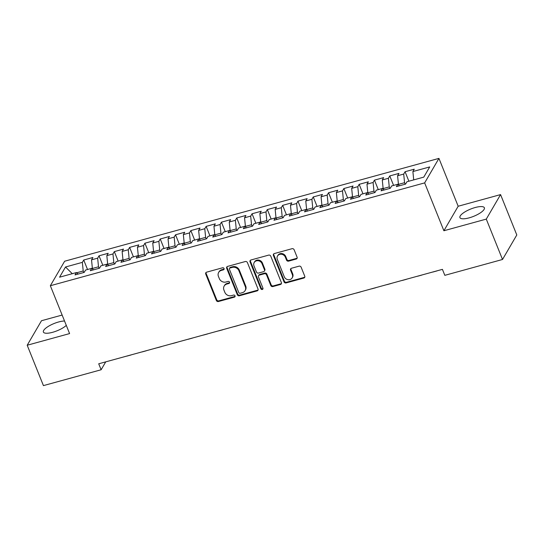 <?xml version="1.0" encoding="UTF-8"?>
<svg xmlns="http://www.w3.org/2000/svg" width="544" height="544" viewBox="0 0 544 544"><rect width="100%" height="100%" fill="white"/><g stroke="black" fill="none" stroke-linecap="round" stroke-linejoin="round"><path stroke-width="0.82" d="M224.06 268.512A1.163 1.034 -149.8 0 0 222.598 267.777L206.638 272.163A1.659 1.476 -149.8 0 0 205.727 274.04L216.349 300.465A1.659 1.476 -149.8 0 0 218.443 301.519L234.403 297.133A1.163 1.034 -149.8 0 0 235.035 295.82A1.163 1.034 -149.8 0 0 233.573 295.079L231.506 295.65A5.304 4.726 -149.8 0 1 224.815 292.271L223.931 290.068A5.304 4.726 -149.8 0 1 224.155 286.076A5.304 4.726 -149.8 0 1 226.848 284.05L228.915 283.485A1.163 1.034 -149.8 0 0 229.548 282.166A1.163 1.034 -149.8 0 0 228.086 281.425L226.018 281.996A5.304 4.726 -149.8 0 1 219.327 278.616L218.443 276.413A5.304 4.726 -149.8 0 1 218.661 272.422A5.304 4.726 -149.8 0 1 221.36 270.395L223.421 269.831A1.163 1.034 -149.8 0 0 224.06 268.512M475.164 207.529A13.172 3.93 -21.9 0 0 459.932 217.607A13.172 3.93 -21.9 0 0 469.139 217.858A13.172 3.93 -21.9 0 0 484.378 207.781A13.172 3.93 -21.9 0 0 475.164 207.529M64.532 321.021A13.172 3.93 -21.9 0 0 58.63 321.973A13.172 3.93 -21.9 0 0 43.391 332.051A13.172 3.93 -21.9 0 0 52.605 332.302A13.172 3.93 -21.9 0 0 66.286 325.38M296.188 259.046A1.659 1.476 -149.8 0 0 297.099 257.169L294.12 249.757A1.659 1.476 -149.8 0 0 292.033 248.696L274.305 253.565A1.659 1.476 -149.8 0 0 273.394 255.449L284.016 281.874A1.659 1.476 -149.8 0 0 286.11 282.928L303.831 278.059A1.659 1.476 -149.8 0 0 304.742 276.175L301.145 267.226A1.659 1.476 -149.8 0 0 299.05 266.166L291.468 268.253A1.659 1.476 -149.8 0 0 290.557 270.13L292.339 274.57A4.434 3.951 -149.8 0 1 292.155 277.909A4.434 3.951 -149.8 0 1 288.096 279.711A4.434 3.951 -149.8 0 1 284.301 276.78L277.311 259.386A4.434 3.951 -149.8 0 1 277.501 256.047A4.434 3.951 -149.8 0 1 281.554 254.252A4.434 3.951 -149.8 0 1 285.348 257.176L286.511 260.08A1.659 1.476 -149.8 0 0 288.606 261.134L296.188 259.046L296.575 258.386A1.659 1.476 -149.8 0 0 297.174 258.053M486.282 219.103L500.568 194.596L458.177 206.244L443.89 230.751L486.282 219.103L502.513 259.481L444.822 275.332L442.415 269.355L98.716 363.786L101.123 369.764L105.733 361.855M443.89 230.751L424.653 182.893L50.347 285.729L64.641 261.222L438.94 158.386L424.653 182.893M62.138 315.058L41.487 320.729L27.2 345.236L69.591 333.588L50.347 285.729M27.2 345.236L43.432 385.614L101.123 369.764M247.411 262.589A1.659 1.476 -149.8 0 0 245.317 261.535L227.589 266.404A1.659 1.476 -149.8 0 0 226.678 268.28L237.3 294.705A1.659 1.476 -149.8 0 0 239.394 295.766L257.122 290.89A1.659 1.476 -149.8 0 0 258.033 289.014L247.411 262.589M250.947 259.984L268.675 255.116A1.659 1.476 -149.8 0 1 270.762 256.17L281.391 282.594A1.659 1.476 -149.8 0 1 280.473 284.478L272.891 286.559A1.659 1.476 -149.8 0 1 270.796 285.505L266.492 274.788A1.659 1.476 -149.8 0 0 264.398 273.734L259.366 275.114A1.659 1.476 -149.8 0 0 258.454 276.998L262.942 288.157A1.163 1.034 -149.8 0 1 260.834 288.728L250.036 261.868A1.659 1.476 -149.8 0 1 250.947 259.984M87.536 269.504L83.722 260.012L82.348 262.364L65.518 266.988L59.568 277.188L76.405 272.564L75.031 274.917L84.211 272.394L85.585 270.042L91.705 268.362L90.331 270.715L99.518 268.192L100.885 265.839L107.005 264.153L105.638 266.506L114.818 263.983L116.192 261.637L122.312 259.95L120.938 262.303L130.118 259.78L131.492 257.428L137.612 255.748L136.245 258.101L145.425 255.578L146.792 253.225L152.918 251.546L151.545 253.892L160.725 251.369L162.098 249.023L168.218 247.336L166.845 249.689L176.032 247.166L177.398 244.814L183.518 243.134L182.152 245.487L191.332 242.964L192.705 240.611L198.825 238.932L197.452 241.284L206.632 238.762L208.005 236.409L214.125 234.722L212.758 237.075L221.938 234.552L223.305 232.2L229.432 230.52L228.058 232.873L237.238 230.35L238.612 227.997L244.732 226.318L243.358 228.67L252.545 226.148L253.912 223.795L260.032 222.115L258.665 224.461L267.845 221.938L269.219 219.592L275.339 217.906L273.965 220.259L283.145 217.736L284.519 215.383L290.639 213.704L289.265 216.056L298.452 213.534L299.819 211.181L305.939 209.501L304.572 211.847L313.752 209.324L315.126 206.978L321.246 205.292L319.872 207.645L329.052 205.122L330.426 202.769L336.546 201.09L335.179 203.442L344.359 200.92L345.726 198.567L351.852 196.887L350.479 199.24L359.659 196.717L361.032 194.364L367.152 192.678L365.779 195.031L374.966 192.508L376.332 190.155L382.452 188.476L381.086 190.828L390.266 188.306L391.639 185.953L397.759 184.273L396.386 186.626L405.566 184.103L406.939 181.75L423.769 177.126L429.719 166.926L412.889 171.55L413.719 179.887M83.722 260.012L92.902 257.489L91.528 259.842L97.655 258.162L98.512 266.791L99.117 268.301M102.836 265.302L99.022 255.809L97.655 258.162M99.022 255.809L108.202 253.286L106.835 255.639L112.955 253.953L113.818 262.589L114.424 264.092M118.143 261.1L114.328 251.607L112.955 253.953M114.328 251.607L123.508 249.084L122.135 251.43L128.255 249.75L129.118 258.38L129.724 259.889M133.443 256.89L129.628 247.398L128.255 249.75M129.628 247.398L138.808 244.875L137.442 247.228L143.562 245.548L144.418 254.177L145.024 255.687M148.75 252.688L144.928 243.195L143.562 245.548M144.928 243.195L154.115 240.672L152.742 243.025L158.862 241.346L159.725 249.975L160.33 251.478M164.05 248.486L160.235 238.993L158.862 241.346M160.235 238.993L169.415 236.47L168.042 238.823L174.168 237.136L175.025 245.772L175.63 247.275M179.35 244.276L175.535 234.784L174.168 237.136M175.535 234.784L184.715 232.261L183.348 234.614L189.468 232.934L190.325 241.563L190.937 243.073M194.657 240.074L190.842 230.581L189.468 232.934M190.842 230.581L200.022 228.058L198.648 230.411L204.768 228.732L205.632 237.361L206.237 238.87M209.957 235.872L206.142 226.379L204.768 228.732M206.142 226.379L215.322 223.856L213.955 226.209L220.075 224.522L220.932 233.158L221.537 234.661M225.264 231.669L221.442 222.176L220.075 224.522M221.442 222.176L230.629 219.654L229.255 222L235.375 220.32L236.239 228.949L236.844 230.459M240.564 227.46L236.749 217.967L235.375 220.32M236.749 217.967L245.929 215.444L244.555 217.797L250.675 216.118L251.539 224.747L252.144 226.256M255.864 223.258L252.049 213.765L250.675 216.118M252.049 213.765L261.229 211.242L259.862 213.595L265.982 211.908L266.839 220.544L267.444 222.047M271.17 219.055L267.349 209.562L265.982 211.908M267.349 209.562L276.536 207.04L275.162 209.386L281.282 207.706L282.146 216.342L282.751 217.845M286.47 214.846L282.656 205.353L281.282 207.706M282.656 205.353L291.836 202.83L290.462 205.183L296.589 203.504L297.446 212.133L298.051 213.642M301.77 210.644L297.956 201.151L296.589 203.504M297.956 201.151L307.136 198.628L305.769 200.981L311.889 199.301L312.752 207.93L313.358 209.44M317.077 206.441L313.262 196.948L311.889 199.301M313.262 196.948L322.442 194.426L321.069 196.778L327.189 195.092L328.052 203.728L328.658 205.231M332.377 202.232L328.562 192.739L327.189 195.092M328.562 192.739L337.742 190.216L336.376 192.569L342.496 190.89L343.352 199.519L343.958 201.028M347.684 198.03L343.862 188.537L342.496 190.89M343.862 188.537L353.049 186.014L351.676 188.367L357.796 186.687L358.659 195.316L359.264 196.826M362.984 193.827L359.169 184.334L357.796 186.687M359.169 184.334L368.349 181.812L366.976 184.164L373.102 182.478L373.959 191.114L374.564 192.617M378.284 189.625L374.469 180.132L373.102 182.478M374.469 180.132L383.649 177.609L382.282 179.955L388.402 178.276L389.259 186.905L389.871 188.414M393.591 185.416L389.776 175.923L388.402 178.276M389.776 175.923L398.956 173.4L397.582 175.753L403.702 174.073L404.566 182.702L405.171 184.212M408.891 181.213L405.076 171.72L403.702 174.073M405.076 171.72L414.256 169.198L412.889 171.55M397.759 184.273L399.52 185.762M382.452 188.476L384.22 189.965M404.566 182.702L398.446 184.382L398.725 185.089M397.582 175.753L398.446 184.382M367.152 192.678L368.92 194.174M389.259 186.905L383.139 188.591L383.425 189.298M382.282 179.955L383.139 188.591M351.852 196.887L353.614 198.376M373.959 191.114L367.839 192.794L368.125 193.501M366.976 184.164L367.839 192.794M336.546 201.09L338.314 202.579M358.659 195.316L352.539 196.996L352.818 197.703M351.676 188.367L352.539 196.996M321.246 205.292L323.007 206.781M343.352 199.519L337.232 201.205L337.518 201.906M336.376 192.569L337.232 201.205M305.939 209.501L307.707 210.99M328.052 203.728L321.932 205.408L322.211 206.115M321.069 196.778L321.932 205.408M290.639 213.704L292.407 215.193M312.752 207.93L306.626 209.61L306.911 210.317M305.769 200.981L306.626 209.61M275.339 217.906L277.1 219.395M297.446 212.133L291.326 213.819L291.611 214.52M290.462 205.183L291.326 213.819M260.032 222.115L261.8 223.604M282.146 216.342L276.026 218.022L276.304 218.729M275.162 209.386L276.026 218.022M244.732 226.318L246.5 227.807M266.839 220.544L260.719 222.224L261.004 222.931M259.862 213.595L260.719 222.224M229.432 230.52L231.193 232.009M251.539 224.747L245.419 226.426L245.704 227.134M244.555 217.797L245.419 226.426M214.125 234.722L215.893 236.218M236.239 228.949L230.112 230.636L230.398 231.336M229.255 222L230.112 230.636M198.825 238.932L200.586 240.421M220.932 233.158L214.812 234.838L215.098 235.545M213.955 226.209L214.812 234.838M183.518 243.134L185.286 244.623M205.632 237.361L199.512 239.04L199.791 239.748M198.648 230.411L199.512 239.04M168.218 247.336L169.986 248.826M190.325 241.563L184.205 243.25L184.491 243.95M183.348 234.614L184.205 243.25M152.918 251.546L154.68 253.035M175.025 245.772L168.905 247.452L169.191 248.159M168.042 238.823L168.905 247.452M137.612 255.748L139.38 257.237M159.725 249.975L153.605 251.654L153.884 252.362M152.742 243.025L153.605 251.654M122.312 259.95L124.073 261.44M144.418 254.177L138.298 255.864L138.584 256.564M137.442 247.228L138.298 255.864M107.005 264.153L108.773 265.649M129.118 258.38L122.998 260.066L123.277 260.773M122.135 251.43L122.998 260.066M91.705 268.362L93.473 269.851M113.818 262.589L107.692 264.268L107.977 264.976M106.835 255.639L107.692 264.268M76.405 272.564L78.166 274.054M98.512 266.791L92.392 268.471L92.677 269.178M91.528 259.842L92.392 268.471M502.513 259.481L516.8 234.974L500.568 194.596M458.177 206.244L438.94 158.386M82.348 262.364L83.212 270.994L83.817 272.503M83.212 270.994L76.67 272.796M65.518 266.988L72.264 273.7M224.135 269.015A1.163 1.034 -149.8 0 1 223.808 269.171L221.741 269.736A5.304 4.726 -149.8 0 0 219.048 271.762L218.661 272.422M224.155 286.076L224.536 285.416A5.304 4.726 -149.8 0 1 227.236 283.39L229.296 282.819A1.163 1.034 -149.8 0 0 229.622 282.669M206.04 272.49A1.659 1.476 -149.8 0 0 206.115 273.38L216.736 299.805A1.659 1.476 -149.8 0 0 218.824 300.859L234.784 296.473A1.163 1.034 -149.8 0 0 235.11 296.317M226.991 266.737A1.659 1.476 -149.8 0 0 227.066 267.621L237.687 294.046A1.659 1.476 -149.8 0 0 239.782 295.1L257.502 290.231A1.659 1.476 -149.8 0 0 258.108 289.898M230.071 268.002A1.163 1.034 -149.8 0 0 229.432 269.321L238.755 292.516A1.163 1.034 -149.8 0 0 240.224 293.257L242.4 292.658A5.304 4.726 -149.8 0 0 245.092 290.632A5.304 4.726 -149.8 0 0 245.317 286.64L238.945 270.783A5.304 4.726 -149.8 0 0 232.247 267.403L230.071 268.002L230.459 267.342A1.163 1.034 -149.8 0 0 229.867 267.784L229.48 268.45M245.092 290.632L245.48 289.966A5.304 4.726 -149.8 0 0 245.704 285.974L245.317 286.64M230.459 267.342L232.635 266.744A5.304 4.726 -149.8 0 1 239.326 270.123L245.704 285.974M258.522 275.747L258.91 275.087A1.659 1.476 -149.8 0 1 259.753 274.455L264.785 273.068A1.659 1.476 -149.8 0 1 266.88 274.128L271.184 284.845A1.659 1.476 -149.8 0 0 273.278 285.899L280.86 283.812A1.659 1.476 -149.8 0 0 281.459 283.485M250.349 260.318A1.659 1.476 -149.8 0 0 250.424 261.202L261.222 288.068A1.163 1.034 -149.8 0 0 263.01 288.653M262.018 263.67A4.434 3.951 -149.8 0 0 258.23 260.739A4.434 3.951 -149.8 0 0 254.17 262.541A4.434 3.951 -149.8 0 0 253.987 265.873L256.448 272.007A1.659 1.476 -149.8 0 0 258.543 273.061L263.575 271.68A1.659 1.476 -149.8 0 0 264.486 269.797L262.018 263.67L262.405 263.004A4.434 3.951 -149.8 0 0 258.611 260.08A4.434 3.951 -149.8 0 0 254.558 261.875L254.17 262.541M264.411 271.048L264.799 270.382A1.659 1.476 -149.8 0 0 264.867 269.137L264.486 269.797M262.405 263.004L264.867 269.137M277.501 256.047L277.882 255.388A4.434 3.951 -149.8 0 1 281.942 253.586A4.434 3.951 -149.8 0 1 285.736 256.516L286.899 259.413A1.659 1.476 -149.8 0 0 288.993 260.467L296.575 258.386M292.155 277.909L292.543 277.25A4.434 3.951 -149.8 0 0 292.726 273.911L292.339 274.57M290.87 268.58A1.659 1.476 -149.8 0 0 290.938 269.47L292.726 273.911M273.707 253.898A1.659 1.476 -149.8 0 0 273.782 254.789L284.403 281.214A1.659 1.476 -149.8 0 0 286.498 282.268L304.218 277.399A1.659 1.476 -149.8 0 0 304.817 277.066M131.247 354.844A12.668 4.332 -105.4 0 1 130.846 355.021A12.668 4.332 -105.4 0 1 130.41 355.076M130.846 355.021L127.017 356.075A12.668 4.332 -105.4 0 1 126.582 356.13M146.554 350.642A12.668 4.332 -105.4 0 1 146.146 350.819A12.668 4.332 -105.4 0 1 145.71 350.873M146.146 350.819L142.324 351.873A12.668 4.332 -105.4 0 1 141.882 351.927M161.854 346.44A12.668 4.332 -105.4 0 1 161.452 346.616A12.668 4.332 -105.4 0 1 161.01 346.671M161.452 346.616L157.624 347.664A12.668 4.332 -105.4 0 1 157.189 347.718M177.154 342.23A12.668 4.332 -105.4 0 1 176.752 342.414A12.668 4.332 -105.4 0 1 176.317 342.462M176.752 342.414L172.924 343.461A12.668 4.332 -105.4 0 1 172.489 343.516M192.46 338.028A12.668 4.332 -105.4 0 1 192.052 338.205A12.668 4.332 -105.4 0 1 191.617 338.259M192.052 338.205L188.231 339.259A12.668 4.332 -105.4 0 1 187.796 339.313M207.76 333.826A12.668 4.332 -105.4 0 1 207.359 334.002A12.668 4.332 -105.4 0 1 206.924 334.057M207.359 334.002L203.531 335.05A12.668 4.332 -105.4 0 1 203.096 335.104M223.06 329.623A12.668 4.332 -105.4 0 1 222.659 329.8A12.668 4.332 -105.4 0 1 222.224 329.848M222.659 329.8L218.838 330.847A12.668 4.332 -105.4 0 1 218.396 330.902M238.367 325.414A12.668 4.332 -105.4 0 1 237.966 325.591A12.668 4.332 -105.4 0 1 237.524 325.645M237.966 325.591L234.138 326.645A12.668 4.332 -105.4 0 1 233.702 326.699M253.667 321.212A12.668 4.332 -105.4 0 1 253.266 321.388A12.668 4.332 -105.4 0 1 252.831 321.443M253.266 321.388L249.438 322.442A12.668 4.332 -105.4 0 1 249.002 322.49M268.974 317.009A12.668 4.332 -105.4 0 1 268.566 317.186A12.668 4.332 -105.4 0 1 268.131 317.24M268.566 317.186L264.744 318.233A12.668 4.332 -105.4 0 1 264.302 318.288M284.274 312.8A12.668 4.332 -105.4 0 1 283.873 312.977A12.668 4.332 -105.4 0 1 283.431 313.031M283.873 312.977L280.044 314.031A12.668 4.332 -105.4 0 1 279.609 314.085M299.574 308.598A12.668 4.332 -105.4 0 1 299.173 308.774A12.668 4.332 -105.4 0 1 298.738 308.829M299.173 308.774L295.351 309.828A12.668 4.332 -105.4 0 1 294.909 309.883M314.881 304.395A12.668 4.332 -105.4 0 1 314.473 304.572A12.668 4.332 -105.4 0 1 314.038 304.626M314.473 304.572L310.651 305.619A12.668 4.332 -105.4 0 1 310.216 305.674M330.181 300.186A12.668 4.332 -105.4 0 1 329.78 300.37A12.668 4.332 -105.4 0 1 329.344 300.417M329.78 300.37L325.951 301.417A12.668 4.332 -105.4 0 1 325.516 301.471M345.488 295.984A12.668 4.332 -105.4 0 1 345.08 296.16A12.668 4.332 -105.4 0 1 344.644 296.215M345.08 296.16L341.258 297.214A12.668 4.332 -105.4 0 1 340.816 297.269M360.788 291.781A12.668 4.332 -105.4 0 1 360.386 291.958A12.668 4.332 -105.4 0 1 359.944 292.012M360.386 291.958L356.558 293.012A12.668 4.332 -105.4 0 1 356.123 293.06M376.088 287.579A12.668 4.332 -105.4 0 1 375.686 287.756A12.668 4.332 -105.4 0 1 375.251 287.81M375.686 287.756L371.858 288.803A12.668 4.332 -105.4 0 1 371.423 288.857M391.394 283.37A12.668 4.332 -105.4 0 1 390.986 283.546A12.668 4.332 -105.4 0 1 390.551 283.601M390.986 283.546L387.165 284.6A12.668 4.332 -105.4 0 1 386.73 284.655M406.694 279.167A12.668 4.332 -105.4 0 1 406.293 279.344A12.668 4.332 -105.4 0 1 405.858 279.398M406.293 279.344L402.465 280.398A12.668 4.332 -105.4 0 1 402.03 280.452M421.994 274.965A12.668 4.332 -105.4 0 1 421.593 275.142A12.668 4.332 -105.4 0 1 421.158 275.196M421.593 275.142L417.772 276.189A12.668 4.332 -105.4 0 1 417.33 276.243M437.301 270.756A12.668 4.332 -105.4 0 1 436.9 270.932A12.668 4.332 -105.4 0 1 436.458 270.987M436.9 270.932L433.072 271.986A12.668 4.332 -105.4 0 1 432.636 272.041M221.741 269.736L221.36 270.395M229.296 282.819L228.915 283.485M227.236 283.39L226.848 284.05M234.784 296.473L234.403 297.133M218.824 300.859L218.443 301.519M216.736 299.805L216.349 300.465M206.115 273.38L205.727 274.04M223.808 269.171L223.421 269.831M257.502 290.231L257.122 290.89M239.782 295.1L239.394 295.766M237.687 294.046L237.3 294.705M227.066 267.621L226.678 268.28M239.326 270.123L238.945 270.783M232.635 266.744L232.247 267.403M280.86 283.812L280.473 284.478M273.278 285.899L272.891 286.559M271.184 284.845L270.796 285.505M266.88 274.128L266.492 274.788M264.785 273.068L264.398 273.734M259.753 274.455L259.366 275.114M261.222 288.068L260.834 288.728M250.424 261.202L250.036 261.868M288.993 260.467L288.606 261.134M286.899 259.413L286.511 260.08M285.736 256.516L285.348 257.176M290.938 269.47L290.557 270.13M304.218 277.399L303.831 278.059M286.498 282.268L286.11 282.928M284.403 281.214L284.016 281.874M273.782 254.789L273.394 255.449"/></g></svg>
